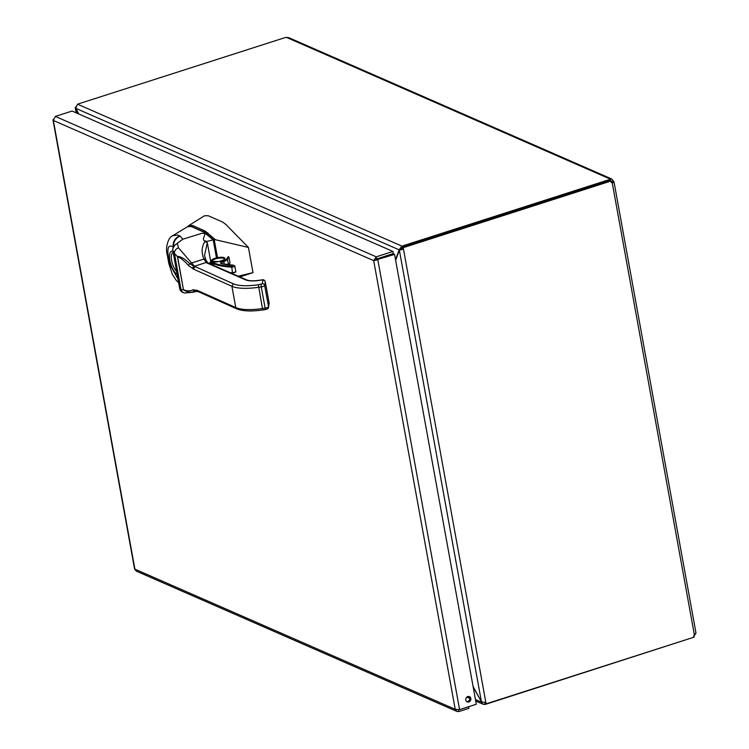 <?xml version="1.0" encoding="UTF-8"?>
<svg xmlns="http://www.w3.org/2000/svg" width="749" height="749" viewBox="0 0 749 749"><rect width="100%" height="100%" fill="white"/><g stroke="black" fill="none" stroke-linecap="round" stroke-linejoin="round"><path stroke-width="1.12" d="M610.173 180.528L609.967 179.404A2.069 0.618 169.7 0 1 609.929 179.32A2.069 0.618 169.7 0 1 610.098 179.011L611.727 178.992L613.468 181.118A2.069 0.796 -107.8 0 0 613.646 181.445L614.049 182.129L612.261 182.971L694.351 634.712L695.737 633.177M695.662 633.392L693.387 637.305M611.727 178.992L288.665 37.628L286.624 37.459A2.069 0.618 169.7 0 1 285.547 37.45L77.503 104.186L75.733 108.315L78.814 113.998M613.646 181.445L611.661 182.082A2.069 0.796 72.2 0 1 611.484 181.754L613.468 181.118M611.661 182.082L611.25 182.531L611.661 182.082L611.755 182.597M403.205 247.676L611.315 180.921L610.304 180.481L402.204 247.236L403.205 247.676L403.458 249.052L399.367 250.222L481.448 701.86L485.858 702.478L486.11 703.854L484.968 702.684M694.351 634.712A2.069 1.807 113.6 0 0 694.22 637.109L486.11 703.854M611.315 180.921A2.069 1.807 113.6 0 0 612.261 182.971M484.893 702.684L485.212 704.444L693.209 637.427M485.212 704.444L483.217 704.294L481.354 702.113L475.456 699.538M286.624 37.459L610.098 179.011L610.369 180.509M610.482 181.127L611.315 181.679M395.519 259.669L399.161 249.838L401.857 246.112L402.382 248.237M609.967 179.404L401.923 246.14M78.514 113.867L75.228 107.875L75.583 106.882M402.307 248.256L401.857 246.112L77.578 104.214M485.858 702.478L403.458 249.052L402.447 248.612L402.204 247.236M402.447 248.612L401.352 249.586M401.736 249.052L399.367 250.222L395.641 260.296M481.448 701.86L473.087 686.496M481.635 702.028L473.209 687.133M485.146 704.416L484.828 702.693M76.435 112.959L75.827 108.502M75.733 108.315L399.161 249.838L402.241 248.228M52.992 119.98L134.586 568.978L136.271 571.113L456.918 711.428L455.223 709.322L459.586 709.621L377.833 259.772L373.685 260.624L376.232 256.832L55.351 116.423L53.357 120.458L53.282 119.241M458.538 709.762L458.865 711.55L456.918 711.428M458.865 711.55L468.902 708.329L468.612 706.719M459.586 709.621L476.317 704.257L394.564 254.407L373.685 260.624L455.223 709.322L134.895 569.156L53.357 120.458L373.685 260.624M375.492 260.053L376.616 258.948L376.232 256.832L392.963 251.458L72.082 111.049L55.351 116.423M468.808 701.935A2.865 2.5 113.6 0 0 469.464 696.617A2.865 2.5 113.6 0 0 467.17 701.869A2.865 2.5 113.6 0 0 468.808 701.935M394.564 254.407L393.562 253.967L376.822 259.332M466.693 701.579A2.865 2.5 113.6 0 0 468.94 696.458M376.616 258.948L393.347 253.583L392.963 251.458M468.584 696.43A3.811 1.47 72.2 0 1 468.088 696.991A3.811 1.47 72.2 0 1 467.573 696.944L467.264 696.804M229.456 263.423L229.971 262.73L228.951 257.094L227.462 259.304A9.756 2.902 169.7 0 1 223.782 261.616L224.251 264.191M230.009 272.599A58.338 17.349 -10.3 0 0 232.471 272.767A2.163 0.646 -10.3 0 0 234.737 272.43A2.163 0.646 -10.3 0 0 235.832 271.644L234.812 266.007A2.163 0.646 169.7 0 1 233.707 266.794A2.163 0.646 169.7 0 1 231.45 267.121A58.338 17.349 169.7 0 1 213.334 263.573A2.406 0.712 -10.3 0 0 212.753 263.442L213.016 262.674A9.016 2.678 -10.3 0 1 210.16 262.122L209.907 263.807M209.739 262.862A9.615 2.856 169.7 0 0 212.753 263.442L213.072 265.193M228.951 257.094L228.22 256.654L228.951 257.094M222.004 263.779A0.599 0.477 104 0 0 221.788 263.648L221.198 263.414A4.803 1.423 -10.3 0 1 223.782 261.616L223.371 260.952A9.157 2.724 -10.3 0 0 226.778 258.798L228.22 256.654M179.657 288.215L180.977 289.423L183.589 289.872A2.041 1.039 -31.7 0 1 183.608 289.741C187.11 291.221 190.255 291.23 193.036 289.769L197.783 290.593A2.041 1.788 114.1 0 0 198.757 291.885L236.721 308.841C242.639 311.219 251.346 311.584 262.862 309.946L262.908 309.843M192.783 268.825A2.041 1.788 -66.5 0 1 194.094 266.372L195.377 266.831A2.041 1.788 114.1 0 0 193.925 269.331L188.654 265.68C184.806 261.251 181.118 258.208 177.569 256.542L183.411 289.488L177.438 256.626L174.442 253.443L172.729 250.072M216.47 257.862L213.203 239.914L205.329 241.777L207.304 242.676L204.514 255.465L205.694 259.641M207.304 242.676L210.881 262.375M213.203 239.914L203.887 232.162L191.164 226.479L187.587 226.657L172.635 235.785L177.55 234.98L180.209 236.16L182.822 239.203L174.648 245.26L172.654 249.117L179.657 288.524C180.322 291.136 182.101 292.634 184.994 292.999L193.682 292.129M173.253 247.133C168.815 244.305 167.13 247.151 168.197 255.671L169.808 264.528L177.897 278.843M204.402 240.803L206.275 241.197L204.402 240.803C200.901 238.575 208.559 232.948 201.987 233.285L182.822 239.203M206.275 241.197L205.329 241.777M187.587 226.657L191.678 226.498A0.918 0.805 112.2 0 0 191.164 226.479M217.154 257.712L213.961 240.111L204.711 232.181L190.087 226.095M239.895 276.924L252.993 272.627L248.425 247.451L225.936 224.503L222.678 222.088L208.203 215.74L204.505 215.749L188.86 225.524L192.69 225.505L205.235 231.113L215.394 239.708L214.251 239.811L217.5 257.637M248.425 247.451L215.394 239.708M238.219 276.194L252.993 272.627M213.222 239.914L216.826 257.778M198.757 291.885L194.796 291.211A4.878 4.634 -116.9 0 0 196.453 291.015L193.907 292.063L196.903 291.099M177.335 243.491L178.515 247.853L194.422 266.269L233.36 283.796A30.091 8.951 -10.3 0 0 258.349 284.742L262.3 283.787L262.908 280.21L261.644 280.032A17.058 5.074 169.7 0 1 245.447 279.817L207.183 263.077A56.662 16.843 169.7 0 1 206.218 262.487L203.962 259.042C201.191 252.535 201.565 246.608 205.086 241.262M197.783 290.593L235.766 307.558A32.132 9.55 -10.3 0 0 262.45 308.551L265.137 308.157L265.549 309.543C267.533 309.075 268.526 308.335 268.526 307.315L269.134 302.989A3.249 0.964 -10.3 0 0 269.097 302.886M205.928 260.231A2.041 1.592 157.7 0 0 205.844 259.903L205.844 259.903A2.041 1.592 157.7 0 0 203.962 259.042L191.398 263.077A4.878 3.567 -36.4 0 0 189.806 263.751L194.094 266.372A4.878 4.41 -59.2 0 1 194.422 266.269L206.218 262.487A2.041 1.863 123.9 0 1 207.707 262.702L208.522 263.208L207.183 263.077M261.644 280.032L261.626 279.948C254.482 281.09 249.492 281.062 246.655 279.883L245.447 279.817M265.212 281.596A3.249 0.964 169.7 0 1 265.268 281.727A3.249 0.964 169.7 0 1 265.268 281.83L264.659 285.406A3.249 0.964 169.7 0 1 261.27 286.895L261.036 284.339M197.586 291.352A2.041 1.788 -65.4 0 1 196.641 290.069M183.589 289.872C187.737 292.466 191.472 292.906 194.796 291.211A2.041 1.891 -110.9 0 1 193.036 289.769M178.515 247.853A4.878 4.035 -44.6 0 0 174.442 253.443L180.977 289.423A4.878 4.606 95.2 0 0 184.994 292.999M188.654 265.68A2.041 1.47 -43 0 1 189.806 263.751C185.359 259.191 181.258 256.729 177.494 256.355A2.041 1.788 -150.1 0 0 177.569 256.542L177.494 256.355M380.698 257.637L381.297 257.899M379.368 258.517L378.779 258.255M226.778 258.798A0.599 0.552 -146 0 1 227.462 259.304L228.464 264.828M228.557 264.837L229.971 262.73M213.016 262.674A3.005 0.889 169.7 0 1 213.765 262.843A0.599 0.524 114.6 0 0 213.334 263.573L213.671 265.446M213.765 262.843A57.739 17.171 -10.3 0 0 231.684 266.354L232.471 272.767L235.28 272.205M215.431 258.939A6.301 1.873 -10.3 0 0 212.042 261.298L218.521 261.598C227.574 259.032 223.342 258.985 224.438 259.042A6.301 1.873 -10.3 0 0 215.431 258.939M231.684 266.354L233.482 265.296A54.621 16.235 169.7 0 1 221.545 263.667A5.402 1.61 169.7 0 1 223.371 260.952M215.057 258.265A6.9 2.05 169.7 0 1 224.925 258.602A6.9 2.05 169.7 0 1 214.429 261.963A6.9 2.05 169.7 0 1 215.057 258.265M232.649 273.104A57.739 17.171 169.7 0 1 230.917 272.992M234.812 266.007L233.613 265.258L221.788 263.648A0.599 0.477 104 0 0 221.545 263.667M262.908 280.21A2.041 1.938 -170.4 0 1 265.268 281.83L269.134 303.092A3.249 0.964 -10.3 0 0 269.134 302.989L265.268 281.727C264.612 280.014 263.405 279.414 261.626 279.948M262.3 283.787A2.041 1.938 -170.4 0 1 264.659 285.406L268.526 306.669A3.249 0.964 -10.3 0 1 265.137 308.157L261.27 286.895L258.583 287.288A32.132 9.55 169.7 0 1 231.909 286.287L193.925 269.331M233.36 283.796L231.909 286.287L235.766 307.558L236.721 308.841M258.349 284.742L262.45 308.551L262.862 309.946L265.549 309.543M268.526 307.315A2.041 1.938 9.6 0 0 268.526 306.669L269.134 303.092A2.041 1.938 9.6 0 1 269.134 303.738M177.036 274.106A12.143 4.691 72.2 0 1 169.864 260.483A12.143 4.691 72.2 0 1 172.888 251.327M192.69 225.505A0.918 0.796 114.3 0 0 192.156 226.573M205.235 231.113A0.918 0.796 114.1 0 0 204.711 232.181M207.791 232.864A0.918 0.702 132.5 0 0 207.164 233.857M207.117 234.278A0.918 0.712 131.3 0 0 206.921 233.847L206.921 233.847A0.918 0.712 131.3 0 0 206.35 233.716M178.58 282.616L176.371 280.566L172.317 274.331L168.843 263.582A9.147 2.734 -10.2 0 0 169.808 264.528M168.843 263.582L167.233 254.735L168.197 255.671M179.769 235.963A9.147 7.977 114.1 0 0 173.216 246.917M180.209 236.16A9.147 7.977 114.1 0 0 173.581 246.346M174.498 260.165A7.621 2.94 -107.8 0 0 174.62 260.849M173.122 252.572A10.449 4.035 -107.8 0 0 171.624 260.493A10.449 4.035 -107.8 0 0 176.502 271.194M614.049 182.129L696.008 633.158M483.217 704.294L475.727 701.017M469.876 698.461L466.833 697.122M76.126 112.827L75.228 107.875M468.088 696.991L469.155 696.654M231.038 273.048L232.78 273.16L235.832 271.644M228.726 264.856L229.887 263.142M187.653 226.619L188.86 225.524M213.643 239.933L204.402 232.181L191.678 226.498M213.68 239.998L216.91 257.768M207.707 262.702L205.844 259.903L204.514 255.465M208.372 263.133L246.618 279.864M167.233 254.735C165.267 248.762 167.748 237.536 172.635 235.795M175.547 244.661L176.249 244.221M196.126 290.996L196.762 290.884"/></g></svg>
